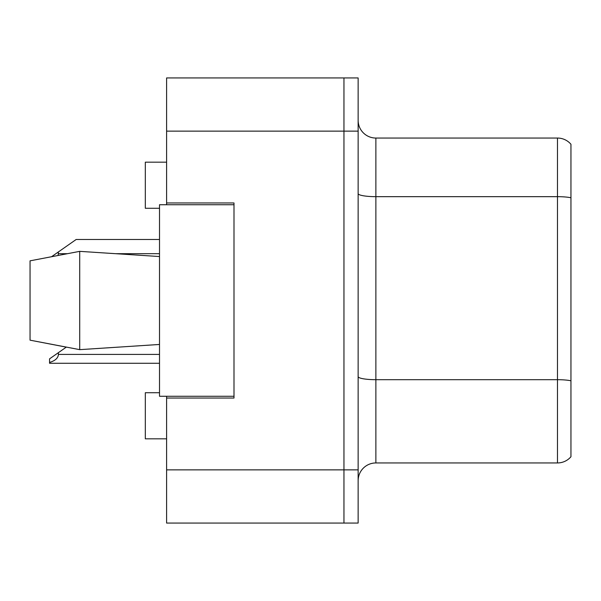 <?xml version="1.0" encoding="UTF-8"?>
<svg xmlns="http://www.w3.org/2000/svg" width="601" height="601" viewBox="0 0 601 601"><rect width="100%" height="100%" fill="white"/><g stroke="black" fill="none" stroke-linecap="round" stroke-linejoin="round"><path stroke-width="0.9" d="M166.605 396.269L166.605 523.065L343.952 523.065L343.952 77.935L166.605 77.935L166.605 204.731M166.605 202.958L233.999 202.958L233.999 398.042L166.605 398.042M166.605 77.935L358.136 77.935L358.136 523.065L343.952 523.065M159.513 392.716L145.322 392.716L145.322 438.828L166.605 438.828M159.513 208.284L145.322 208.284L145.322 162.172L166.605 162.172M358.136 480.68A17.737 17.737 0 0 1 375.873 462.95L557.473 462.95L557.473 138.05L375.873 138.05A17.737 17.737 0 0 1 358.136 120.32A17.737 17.737 0 0 0 375.873 138.05L375.873 462.95M570.95 144.263A17.737 17.737 0 0 0 557.473 138.05A17.737 17.737 0 0 1 570.95 144.263L570.95 456.737A17.737 17.737 0 0 1 557.473 462.95M570.95 199.134L570.95 197.752L570.95 199.134M30.05 260.834L79.708 251.353L30.05 260.834L30.05 340.166L79.708 349.647L159.513 344.456L79.708 349.647L30.05 340.166L66.283 347.138L58.425 352.644L58.425 354.41C58.139 358.076 55.187 360.75 49.56 362.448L49.56 363.282L159.513 363.282M58.425 352.644L49.56 358.85L49.56 362.448M79.708 251.353L159.513 256.544L79.708 251.353L79.708 349.647M233.999 396.269L159.513 396.269L159.513 204.731L233.999 204.731M159.513 239.491L76.162 239.491L58.425 251.909L58.132 255.402M51.686 256.627L58.425 251.909M166.605 469.862L358.136 469.862M166.605 131.138L358.136 131.138M570.95 197.752A17.737 3.08 180 0 0 557.473 196.67L375.873 196.67A17.737 3.08 0 0 1 358.136 193.59M570.95 380.771A17.737 3.08 180 0 0 557.473 379.689L375.873 379.689A17.737 3.08 -0 0 1 358.136 376.609M58.425 354.41L159.513 354.41M58.425 253.682L67.237 253.682M115.775 253.682L159.513 253.682"/></g></svg>
